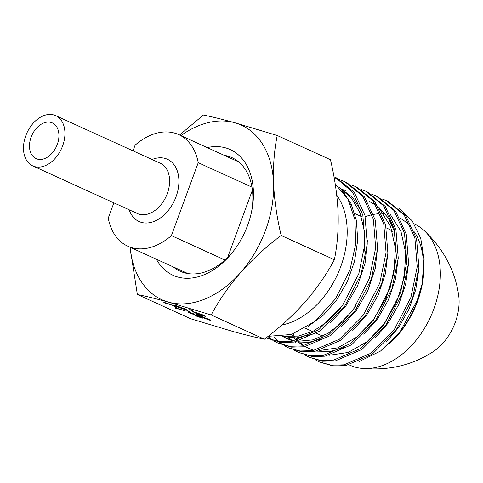 <?xml version="1.0" encoding="UTF-8"?>
<svg xmlns="http://www.w3.org/2000/svg" width="483" height="483" viewBox="0 0 483 483"><rect width="100%" height="100%" fill="white"/><g stroke="black" fill="none" stroke-linecap="round" stroke-linejoin="round"><path stroke-width="0.72" d="M386.315 227.904L387.203 228.308A62.422 42.915 114.5 0 1 392.335 231.297M224.136 155.291A62.422 42.915 114.5 0 1 231.876 157.609A62.422 42.915 114.5 0 1 251.528 211.91M207.183 147.575A69.057 47.473 114.5 0 1 251.758 210.805A69.057 47.473 114.5 0 1 247.682 225.193A69.057 47.473 114.5 0 1 233.331 251.293A69.057 47.473 114.5 0 1 156.371 259.208M336.736 195.144A77.057 52.973 114.5 0 1 340.75 266.604A77.057 52.973 114.5 0 1 281.818 325.017M335.214 184.047L347.941 199.02L354.969 219.843L355.645 244.332L349.958 269.973L335.492 298.832L314.934 321.4L291.358 334.496L268.137 336.325M315.115 359.666L319.329 361.906L331.181 365.184L344.017 364.822L370.618 353.375L394.333 329.503L410.924 297.329L417.215 266.791L414.897 238.119L404.205 215.068L386.46 200.65L382.035 198.918M386.46 200.65L388.151 201.417L405.895 215.841L416.588 238.886L418.894 267.558L412.597 298.089L396.006 330.269L372.284 354.148L345.689 365.589L332.841 365.945L319.583 362.021M333.976 176.76L336.518 177.919L354.262 192.337L364.949 215.388L367.261 244.06L360.97 274.592L344.373 306.765L320.682 330.62L294.081 342.079L281.215 342.441L267.413 338.275L279.271 341.559L292.118 341.197L318.714 329.738L342.362 305.842L358.833 273.62L364.991 243.547L362.836 215.213L352.542 192.198L335.353 177.418M267.878 336.524L272.78 340.255M273.692 340.829L277.797 343.002L289.589 346.275L302.497 345.925L329.044 334.502L352.753 310.654L369.386 278.419L375.677 247.876L373.365 219.204L362.667 196.158L344.928 181.747L340.618 180.056M345.188 181.868L346.842 182.616L364.574 197.022L375.267 220.073L377.585 248.739L371.294 279.289L354.673 311.505L330.976 335.341L304.417 346.776L291.503 347.138L277.797 343.002M274.078 336.971L278.504 341.457M279.355 342.181L283.165 344.983M284.046 345.538L288.182 347.73L300.028 351.008L312.875 350.646L339.458 339.205L363.18 315.321L379.771 283.147L386.062 252.615L383.75 223.943L373.057 200.892L355.313 186.474L350.978 184.772M355.313 186.474L357.166 187.319L374.911 201.731L385.597 224.782L387.909 253.448L381.618 283.992L365.015 316.184L341.276 340.062L314.699 351.485L301.827 351.835L288.436 347.845M294.407 350.247L298.56 352.451L310.4 355.736L323.296 355.367L349.861 343.92L373.546 320.072L390.155 287.874L396.446 257.324L394.128 228.652L383.43 205.607L365.691 191.196L361.326 189.487M365.691 191.202L367.497 192.017L385.241 206.44L395.927 229.485L398.24 258.163L391.948 288.689L375.357 320.869L351.666 344.723L325.071 356.182L312.193 356.545L298.56 352.451M304.761 354.957L308.945 357.179L320.748 360.451L333.626 360.101L360.185 348.684L383.919 324.811L400.54 292.601L406.831 262.058L404.512 233.386L393.82 210.34L376.076 195.923L371.675 194.202M376.342 196.044L377.821 196.72L395.559 211.131L406.251 234.17L408.564 262.843L402.273 293.392L385.639 325.62L361.924 349.469L335.371 360.886L322.457 361.236L309.198 357.293M309.832 357.571L305.679 355.234M339.308 179.64L334.278 178.444M358.96 361.634L380.556 351.05L399.972 331.942L417.149 300.631L421.653 285.308A77.057 52.973 114.5 0 1 417.113 301.356A77.057 52.973 114.5 0 1 401.095 330.481L400.516 331.235M311.861 331.803A77.057 52.973 114.5 0 1 311.601 331.066M365.263 216.692A77.057 52.973 114.5 0 1 371.294 214.887M373.607 214.404A77.057 52.973 114.5 0 1 378.37 213.77M381.824 213.631A77.057 52.973 114.5 0 1 383.466 213.667M400.129 218.231A77.057 52.973 114.5 0 1 411.474 227.783M414.474 231.937A77.057 52.973 114.5 0 1 421.858 284.27M422.082 283.165L424.14 259.739L420.747 238.367L412.216 220.858L399.272 208.668M273.529 182.912A95.912 65.936 114.5 0 1 265.59 230.156A95.912 65.936 114.5 0 1 240.516 272.647C252.591 259.166 266.133 246.771 281.148 235.475C276.88 217.501 274.344 199.986 273.529 182.912C273.016 165.941 274.253 150.141 277.236 135.506L234.653 122.7A95.912 65.936 114.5 0 1 273.529 182.912M201.683 317.373C203.385 318.188 203.319 318.357 201.483 317.874L195.392 315.737L200.294 317.331C201.574 317.681 201.683 317.597 200.62 317.077L189.191 312.785C187.682 312.06 187.736 311.915 189.372 312.35L194.45 314.107L190.193 313.05L201.683 317.373C203.385 318.188 203.319 318.357 201.483 317.874L201.671 317.367M200.294 317.331C201.574 317.681 201.683 317.597 200.62 317.077L200.668 316.939M189.191 312.785C187.682 312.06 187.736 311.915 189.372 312.35L189.191 312.785M185.563 309.108L190.157 312.302L188.388 311.68L186.559 310.128L176.361 306.554L174.544 305.491L176.579 305.824L185.563 309.108M277.236 135.506L330.463 159.734C334.725 177.708 337.267 195.223 338.082 212.297C338.595 229.268 337.357 245.068 334.375 259.703C326.58 274.332 316.812 288.436 305.063 302.026C292.988 315.514 279.446 327.903 264.43 339.199L211.204 314.976C218.998 300.341 228.767 286.238 240.516 272.647A95.912 65.936 114.5 0 1 168.621 302.165L211.204 314.976M264.43 339.199C256.087 337.526 245.666 334.979 233.168 331.543L190.586 318.732L137.359 294.509C145.836 296.212 156.257 298.76 168.621 302.165A95.912 65.936 114.5 0 1 130.09 247.248M194.552 312.73L189.728 309.47L191.528 310.11L193.52 311.704L203.524 315.212L205.378 316.293L203.391 315.967L194.552 312.73L194.812 312.036M173.349 305.715L167.239 303.499C165.349 303.004 165.337 303.203 167.196 304.085L163.834 302.515L165.82 302.841L174.544 306.029C176.325 306.886 177.068 307.405 176.784 307.574L176.995 308.323L185.285 310.883L175.353 308.13L175.027 306.971L173.415 305.534M167.317 303.288L167.239 303.499C165.349 303.004 165.337 303.203 167.196 304.085M209.779 319.619C211.482 320.434 211.415 320.603 209.58 320.12L203.488 317.977L208.39 319.577C209.67 319.921 209.779 319.837 208.716 319.317L197.287 315.025C195.778 314.306 195.832 314.161 197.469 314.59L202.546 316.347L198.29 315.296L209.779 319.619C211.482 320.434 211.415 320.603 209.58 320.12L209.767 319.607M208.39 319.577C209.67 319.921 209.779 319.837 208.716 319.317L208.765 319.178M197.287 315.025C195.778 314.306 195.832 314.161 197.469 314.59L197.287 315.025M180.902 135.614A95.912 65.936 114.5 0 1 234.653 122.7C222.289 119.295 211.868 116.747 203.391 115.045L179.573 135.011M130.012 247.211L137.359 294.509M234.014 250.399A62.422 42.915 114.5 0 1 180.159 271.241A62.422 42.915 114.5 0 1 173.325 266.924M334.375 259.703L281.148 235.475M203.651 315.272L203.391 315.967M201.979 315.308C203.748 315.779 203.85 315.64 202.286 314.886L196.104 312.658C194.347 312.187 194.287 312.344 195.917 313.117L201.979 315.308C203.748 315.779 203.85 315.64 202.286 314.886L202.359 314.705M196.183 312.441L196.104 312.658C194.347 312.187 194.287 312.344 195.917 313.117M188.636 311.004L188.388 311.68M186.728 309.675L186.559 310.128M185.255 309.428L185.134 309.748M176.627 305.836L176.361 306.554M177.605 306.886L183.89 309.138C185.701 309.627 185.792 309.482 184.162 308.703L177.998 306.482C176.174 305.993 176.041 306.125 177.605 306.886C176.041 306.125 176.174 305.993 177.998 306.482L178.076 306.27M184.228 308.528L184.162 308.703C185.792 309.482 185.701 309.627 183.89 309.138M176.706 307.375L175.734 307.103L175.353 308.13M175.734 307.103L175.564 306.518M175.251 306.361L175.027 306.971M329.509 355.24L348.116 352.463L366.832 341.886L383.58 324.594L396.507 302.43L404.186 277.737L405.726 253.122L400.908 231.2L390.198 214.271M350.567 202.643L349.837 202.794M291.442 334.471L293.127 336.729M294.213 338.034L296.351 340.31M298.536 342.302L303.409 345.762M305.045 346.667L306.18 347.229M318.979 350.592L337.641 347.875L356.418 337.315L373.238 319.981L386.213 297.751L393.911 272.98L395.432 248.286L390.566 226.31L379.777 209.387M347.277 196.979L346.77 197.01M286.196 335.878L286.956 336.591M288.194 337.677L291.545 340.177M294.612 341.988L295.735 342.55M310.961 334.544L296.393 337.937L282.736 336.5L285.284 337.865L294.274 340.793M297.945 341.288L312.93 339.851L328.277 333.198L342.888 321.769L355.699 306.373M345.828 190.67L340.557 188.841M284.372 336.234L298.585 336.102L313.413 331.048L327.854 321.406L340.938 307.786M364.2 251.184L364.309 230.989L360.022 212.876L351.636 198.193L339.73 187.99M386.201 342.103L398.892 327.118L408.98 309.259L415.754 289.709L418.719 269.804M375.031 338.269L388.241 322.97L398.698 304.562L405.629 284.366L408.491 263.839M351.31 204.188L350.531 204.375M292.879 333.995L294.678 336.621M295.717 337.979L297.468 340.02M299.907 342.465L303.922 345.665M305.371 346.613L308.752 348.448L314.01 350.447M316.691 351.117L330.221 351.552L344.451 347.404M363.892 334.387L377.603 318.792L388.417 299.865L395.499 279.053L398.252 257.934M395.04 232.734L388.332 218.02L378.388 206.917M375.961 205.13L369.26 201.429M348.092 198.241L347.531 198.296M352.789 330.457L366.983 314.584L378.147 295.149L385.368 273.734L388 252.023M344.59 193.315L344.282 193.303M283.231 336.428L286.576 338.456M285.284 337.865L292.879 341.064M295.662 341.789L308.546 342.411L322.113 338.849M341.674 326.514L356.351 310.382L367.871 290.452L375.225 268.439L377.73 246.155M330.62 322.511L345.75 306.131L357.601 285.731L365.076 263.132L367.448 240.317M362.268 213.009L352.741 197.535L339.211 187.476M308.172 326.339L323.248 315.278L336.651 300.009L347.362 281.571L354.564 261.225L357.686 240.395L356.442 220.61L350.881 203.271L341.324 189.674M133 150.841L135.083 145.19A61.329 42.16 114.5 0 1 178.65 134.588A61.329 42.16 114.5 0 1 198.235 162.693L171.399 235.619A61.329 42.16 114.5 0 1 127.838 246.221A61.329 42.16 114.5 0 1 108.252 218.117L113.873 202.836M251.981 187.156L198.235 162.693M224.993 260.011L171.399 235.619M423.893 270.027A77.606 53.353 114.5 0 1 417.475 301.458A77.606 53.353 114.5 0 1 388.797 344.252M414.293 223.961A77.606 53.353 114.5 0 1 424.509 230.874A77.606 53.353 114.5 0 1 433.849 308.915A77.606 53.353 114.5 0 1 361.918 368.384A77.606 53.353 114.5 0 1 349.952 365.202L349.227 364.876M424.509 230.874C444.082 249.578 455.529 271.482 458.85 296.574A46.054 31.661 114.5 0 1 455.264 322.403A46.054 31.661 114.5 0 1 434.018 351.129C412.917 365.106 388.881 370.859 361.918 368.384M57.29 144.405A19.622 13.488 114.5 0 1 36.08 158.635A19.622 13.488 114.5 0 1 31.123 137.154A19.622 13.488 114.5 0 1 52.339 122.917A19.622 13.488 114.5 0 1 57.29 144.405M25.792 135.675A27.622 18.988 114.5 0 1 55.654 115.636A27.622 18.988 114.5 0 1 62.627 145.884A27.622 18.988 114.5 0 1 32.766 165.917A27.622 18.988 114.5 0 1 25.792 135.675M252.416 190.139L227.608 257.554M192.204 310.654L191.98 311.269M32.766 165.917L137.45 213.564A27.622 18.988 -65.5 0 0 167.311 193.532A27.622 18.988 -65.5 0 0 160.338 163.284L55.654 115.636M152.067 159.523A34.196 23.51 114.5 0 1 176.047 196.726A34.196 23.51 114.5 0 1 151.686 222.228A34.196 23.51 114.5 0 1 129.184 209.803M354.788 213.552L361.296 216.517M305.244 328.174L312.525 331.489M316.564 333.324L322.795 336.162M203.391 315.544L203.512 315.212M194.727 312.416L194.866 312.048M176.512 306.234L176.657 305.848M185.333 309.392L185.454 309.06M165.79 303.252L165.929 302.871M178.65 134.588L238.711 161.926M127.838 246.221L187.899 273.559"/></g></svg>
